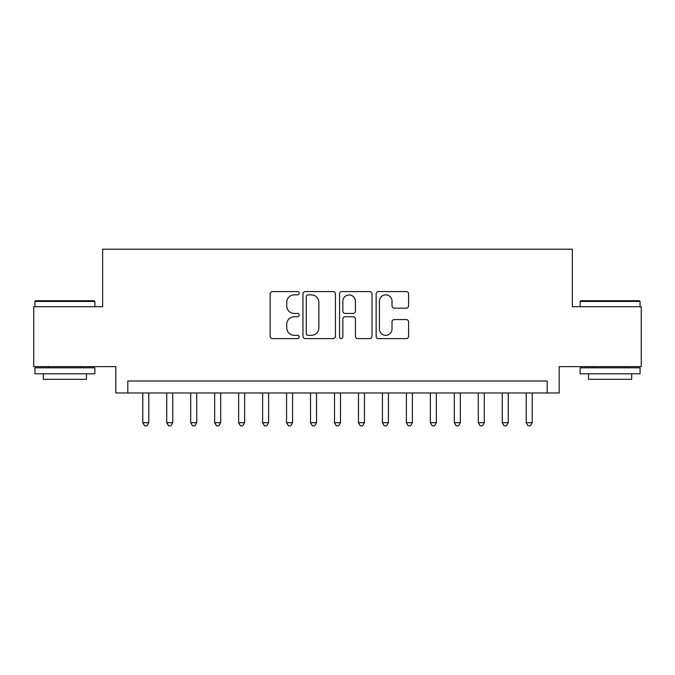 <?xml version="1.0" encoding="UTF-8"?>
<svg xmlns="http://www.w3.org/2000/svg" width="675" height="675" viewBox="0 0 675 675"><rect width="100%" height="100%" fill="white"/><g stroke="black" fill="none" stroke-linecap="round" stroke-linejoin="round"><path stroke-width="1.01" d="M299.16 293.22A1.645 1.645 0 0 0 297.515 291.566L272.514 291.566A2.354 2.354 0 0 0 270.169 293.92L270.169 336.26A2.354 2.354 0 0 0 272.514 338.614L297.515 338.614A1.645 1.645 0 0 0 299.16 336.968A1.645 1.645 0 0 0 297.515 335.323L294.275 335.323A7.526 7.526 0 0 1 286.748 327.797L286.748 324.27A7.526 7.526 0 0 1 294.275 316.744L297.515 316.744A1.645 1.645 0 0 0 299.16 315.09A1.645 1.645 0 0 0 297.515 313.445L294.275 313.445A7.526 7.526 0 0 1 286.748 305.918L286.748 302.392A7.526 7.526 0 0 1 294.275 294.865L297.515 294.865A1.645 1.645 0 0 0 299.16 293.22M406.249 308.154A2.354 2.354 0 0 0 408.594 305.8L408.594 293.92A2.354 2.354 0 0 0 406.249 291.566L378.489 291.566A2.354 2.354 0 0 0 376.135 293.92L376.135 336.26A2.354 2.354 0 0 0 378.489 338.614L406.249 338.614A2.354 2.354 0 0 0 408.594 336.26L408.594 321.916A2.354 2.354 0 0 0 406.249 319.562L394.369 319.562A2.354 2.354 0 0 0 392.015 321.916L392.015 329.029A6.294 6.294 0 0 1 385.72 335.323A6.294 6.294 0 0 1 379.426 329.029L379.426 301.16A6.294 6.294 0 0 1 385.72 294.865A6.294 6.294 0 0 1 392.015 301.16L392.015 305.8A2.354 2.354 0 0 0 394.369 308.154L406.249 308.154M547.189 392.977L559.17 392.977L559.17 366.618L641.25 366.618L641.25 306.703L572.349 306.703L572.349 249.193L102.651 249.193L102.651 306.703L33.75 306.703L33.75 366.618L115.83 366.618L115.83 392.977L547.189 392.977L547.189 380.995L127.811 380.995L127.811 392.977M335.441 293.92A2.354 2.354 0 0 0 333.087 291.566L305.336 291.566A2.354 2.354 0 0 0 302.982 293.92L302.982 336.26A2.354 2.354 0 0 0 305.336 338.614L333.087 338.614A2.354 2.354 0 0 0 335.441 336.26L335.441 293.92M341.913 291.566L369.664 291.566A2.354 2.354 0 0 1 372.018 293.92L372.018 336.26A2.354 2.354 0 0 1 369.664 338.614L357.792 338.614A2.354 2.354 0 0 1 355.438 336.26L355.438 319.089A2.354 2.354 0 0 0 353.084 316.744L345.203 316.744A2.354 2.354 0 0 0 342.849 319.089L342.849 336.968A1.645 1.645 0 0 1 341.204 338.614A1.645 1.645 0 0 1 339.559 336.968L339.559 293.92A2.354 2.354 0 0 1 341.913 291.566M307.918 294.865A1.645 1.645 0 0 0 306.273 296.511L306.273 333.678A1.645 1.645 0 0 0 307.918 335.323L311.327 335.323A7.526 7.526 0 0 0 318.862 327.797L318.862 302.392A7.526 7.526 0 0 0 311.327 294.865L307.918 294.865M355.438 301.269A6.294 6.294 0 0 0 349.144 294.983A6.294 6.294 0 0 0 342.849 301.269L342.849 311.091A2.354 2.354 0 0 0 345.203 313.445L353.084 313.445A2.354 2.354 0 0 0 355.438 311.091L355.438 301.269M142.788 392.977L142.788 422.693L148.778 422.693L148.778 392.977M148.778 422.693L146.981 425.807L144.585 425.807L142.788 422.693M35.665 300.712L94.137 300.712L94.863 301.43L34.948 301.43L35.665 300.712M64.901 373.807L34.948 373.807L34.948 367.816L94.863 367.816L94.863 373.807L64.901 373.807M86.476 373.807L86.476 379.316L43.335 379.316L43.335 373.807M580.863 300.712L639.335 300.712L640.052 301.43L580.137 301.43L580.863 300.712M610.099 373.807L580.137 373.807L580.137 367.816L640.052 367.816L640.052 373.807L610.099 373.807M631.665 373.807L631.665 379.316L588.524 379.316L588.524 373.807M166.75 392.977L166.75 422.693L172.741 422.693L172.741 392.977M172.741 422.693L170.944 425.807L168.547 425.807L166.75 422.693M190.721 392.977L190.721 422.693L196.712 422.693L196.712 392.977M196.712 422.693L194.915 425.807L192.518 425.807L190.721 422.693M214.684 392.977L214.684 422.693L220.674 422.693L220.674 392.977M220.674 422.693L218.877 425.807L216.481 425.807L214.684 422.693M238.646 392.977L238.646 422.693L244.637 422.693L244.637 392.977M244.637 422.693L242.84 425.807L240.443 425.807L238.646 422.693M262.609 392.977L262.609 422.693L268.599 422.693L268.599 392.977M268.599 422.693L266.802 425.807L264.406 425.807L262.609 422.693M286.571 392.977L286.571 422.693L292.57 422.693L292.57 392.977M292.57 422.693L290.773 425.807L288.377 425.807L286.571 422.693M310.542 392.977L310.542 422.693L316.533 422.693L316.533 392.977M316.533 422.693L314.736 425.807L312.339 425.807L310.542 422.693M334.505 392.977L334.505 422.693L340.495 422.693L340.495 392.977M340.495 422.693L338.698 425.807L336.302 425.807L334.505 422.693M358.467 392.977L358.467 422.693L364.458 422.693L364.458 392.977M364.458 422.693L362.661 425.807L360.264 425.807L358.467 422.693M382.43 392.977L382.43 422.693L388.429 422.693L388.429 392.977M388.429 422.693L386.623 425.807L384.227 425.807L382.43 422.693M406.401 392.977L406.401 422.693L412.391 422.693L412.391 392.977M412.391 422.693L410.594 425.807L408.198 425.807L406.401 422.693M430.363 392.977L430.363 422.693L436.354 422.693L436.354 392.977M436.354 422.693L434.557 425.807L432.16 425.807L430.363 422.693M454.326 392.977L454.326 422.693L460.316 422.693L460.316 392.977M460.316 422.693L458.519 425.807L456.123 425.807L454.326 422.693M478.288 392.977L478.288 422.693L484.279 422.693L484.279 392.977M484.279 422.693L482.482 425.807L480.085 425.807L478.288 422.693M502.259 392.977L502.259 422.693L508.25 422.693L508.25 392.977M508.25 422.693L506.452 425.807L504.056 425.807L502.259 422.693M526.222 392.977L526.222 422.693L532.212 422.693L532.212 392.977M532.212 422.693L530.415 425.807L528.019 425.807L526.222 422.693M34.948 306.703L34.948 301.43M48.608 367.816L48.608 366.618M81.203 367.816L81.203 366.618M94.863 306.703L94.863 301.43M580.137 306.703L580.137 301.43M593.798 367.816L593.798 366.618M626.392 367.816L626.392 366.618M640.052 306.703L640.052 301.43"/></g></svg>
